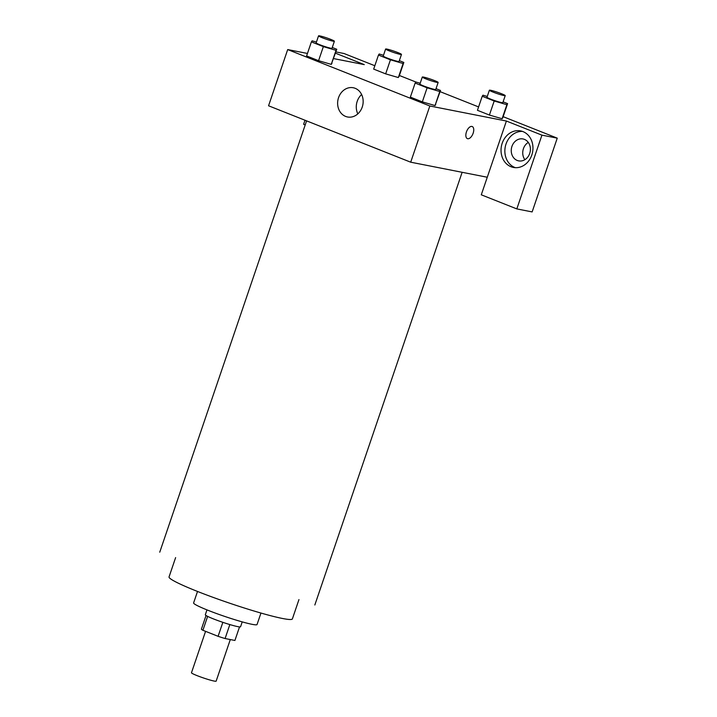 <?xml version="1.0" encoding="UTF-8"?>
<svg xmlns="http://www.w3.org/2000/svg" width="717" height="717" viewBox="0 0 717 717"><rect width="100%" height="100%" fill="white"/><g stroke="black" fill="none" stroke-linecap="round" stroke-linejoin="round"><path stroke-width="1.08" d="M205.573 631.336L191.475 672.752A13.031 1.067 18.8 0 0 200.151 676.794A13.031 1.067 18.8 0 0 214.168 681.06A13.031 1.067 18.8 0 0 216.14 681.15L230.3 639.555M222.853 622.329L218.093 636.311L202.902 630.279A17.692 1.452 18.8 0 1 201.405 629.132L206.048 615.5M239.532 626.9L234.916 640.46L225.093 638.533A17.692 1.452 18.8 0 1 218.093 636.311M229.843 624.561L225.093 638.533M242.221 621.881L240.562 626.748A18.615 1.524 -161.2 0 1 222.449 622.195A18.615 1.524 -161.2 0 1 205.322 614.747L206.971 609.88M207.634 616.378L202.902 630.279M260.961 613.044L257.053 624.516A33.511 2.743 -161.2 0 1 224.448 616.324A33.511 2.743 -161.2 0 1 193.608 602.925L197.516 591.453M298.953 599.582L292.384 618.905A65.139 5.342 -161.2 0 1 228.992 602.97A65.139 5.342 -161.2 0 1 169.051 576.916L175.62 557.602M487.273 177.242L481.286 194.809L516.823 208.907L541.935 135.146L506.399 121.039L487.273 177.242L410.698 162.194L268.561 105.775L287.696 49.572L307.45 53.452M528.268 142.405A11.167 9.509 -78.9 0 0 524.871 159.685M516.823 208.907L532.139 211.918L557.252 138.148L503.155 116.674M478.589 106.923L440.104 91.651M436.026 88.666L440.516 90.45L439.799 91.507L427.117 87.815L415.143 83.064L415.86 82.007L399.396 75.491M374.839 65.74L344.052 53.524L335.861 51.911M341.812 60.201A18.615 15.855 101.1 0 1 342.923 60.371A18.615 15.855 101.1 0 1 344.008 60.631M529.711 153.447A11.167 9.509 101.1 0 1 518.669 160.877A11.167 9.509 101.1 0 1 511.49 148.087A11.167 9.509 101.1 0 1 522.98 138.955A11.167 9.509 101.1 0 1 529.711 153.447M522.469 131.417A18.615 15.855 -78.9 0 0 505.324 146.555A18.615 15.855 -78.9 0 0 514.842 167.482A18.615 15.855 -78.9 0 0 515.344 167.67M511.015 166.729A18.615 15.855 101.1 0 1 501.766 144.682A18.615 15.855 101.1 0 1 520.587 130.897A18.615 15.855 101.1 0 1 532.552 152.228A18.615 15.855 101.1 0 1 513.408 167.437A18.615 15.855 101.1 0 1 511.015 166.729M541.935 135.146L557.252 138.148M335.431 53.166L364.272 64.62L333.584 58.588M305.209 124.91L303.623 124.283L305.003 120.241M390.433 59.816L385.656 73.86L373.682 69.11L385.656 73.86L398.338 77.553L403.115 63.508L390.433 59.816L378.468 55.066L379.185 53.999L383.496 55.263M332.267 47.483L336.757 49.267L331.281 64.378M336.757 49.267L336.04 50.324L323.358 46.632L318.572 60.685L306.607 55.935L318.572 60.685L331.254 64.378L331.971 63.32M440.516 90.45L435.031 105.569M427.117 87.815L422.331 101.868L410.366 97.118L422.331 101.868L435.013 105.56L435.73 104.503M503.101 101.85L507.591 103.633L506.874 104.691L494.192 100.998L489.406 115.052L477.441 110.301L489.406 115.052L502.088 118.744L502.805 117.687L502.115 118.753M506.399 121.039L429.833 105.991L287.696 49.572M338.549 97.664A14.896 12.682 101.1 0 1 353.266 87.752A14.896 12.682 101.1 0 1 362.838 104.816A14.896 12.682 101.1 0 1 347.521 116.979A14.896 12.682 101.1 0 1 338.549 97.664M429.833 105.991L410.698 162.194M361.619 94.527A14.896 12.682 -78.9 0 0 357.2 101.33A14.896 12.682 -78.9 0 0 357.819 113.878M467.385 138.641A6.516 3.37 111.7 0 0 473.139 133.237A6.516 3.37 -68.3 0 1 467.394 138.641A6.516 3.37 -68.3 0 1 466.659 131.336A6.516 3.37 -68.3 0 1 472.198 126.524A6.516 3.37 -68.3 0 1 473.148 133.237A6.516 3.37 111.7 0 0 472.198 126.524M415.86 82.007L420.18 83.262M422.295 77.042L419.911 84.059A8.371 0.69 18.8 0 0 425.486 86.658A8.371 0.69 18.8 0 0 434.484 89.401A8.371 0.69 18.8 0 0 435.757 89.455L438.15 82.428A8.371 0.69 18.8 0 0 430.442 79.085A8.371 0.69 18.8 0 0 422.295 77.042A8.371 0.69 18.8 0 0 427.87 79.632A8.371 0.69 18.8 0 0 436.877 82.374A8.371 0.69 18.8 0 0 438.15 82.428M439.799 91.507L435.013 105.56M415.143 83.064L410.366 97.118M323.358 46.632L311.393 41.882L312.11 40.824L316.421 42.079M318.545 35.85L316.152 42.877A8.371 0.69 18.8 0 0 321.727 45.467A8.371 0.69 18.8 0 0 330.734 48.218A8.371 0.69 18.8 0 0 331.998 48.272L334.391 41.245A8.371 0.69 18.8 0 0 326.683 37.893A8.371 0.69 18.8 0 0 318.545 35.85A8.371 0.69 18.8 0 0 324.12 38.449A8.371 0.69 18.8 0 0 333.127 41.192A8.371 0.69 18.8 0 0 334.391 41.245M336.04 50.324L331.254 64.378M311.393 41.882L306.607 55.935M494.192 100.998L482.227 96.248L482.944 95.191L487.255 96.445M489.379 90.217L486.986 97.243A8.371 0.69 18.8 0 0 492.561 99.842A8.371 0.69 18.8 0 0 501.568 102.585A8.371 0.69 18.8 0 0 502.832 102.639L505.225 95.612A8.371 0.69 18.8 0 0 497.517 92.269A8.371 0.69 18.8 0 0 489.379 90.217A8.371 0.69 18.8 0 0 494.954 92.816A8.371 0.69 18.8 0 0 503.952 95.558A8.371 0.69 18.8 0 0 505.225 95.612M507.591 103.633L502.805 117.687M506.874 104.691L502.088 118.744M482.227 96.248L477.441 110.301M399.342 60.658L403.832 62.442L403.115 63.508M385.621 49.034L383.228 56.06A8.371 0.69 18.8 0 0 388.802 58.651A8.371 0.69 18.8 0 0 397.81 61.393A8.371 0.69 18.8 0 0 399.073 61.447L401.466 54.429A8.371 0.69 18.8 0 0 393.767 51.077A8.371 0.69 18.8 0 0 385.621 49.034A8.371 0.69 18.8 0 0 391.195 51.624A8.371 0.69 18.8 0 0 400.203 54.367A8.371 0.69 18.8 0 0 401.466 54.429M403.832 62.442L399.055 76.495M378.468 55.066L373.682 69.11M306.589 120.868L159.748 552.198M462.133 172.304L314.835 604.987"/></g></svg>
